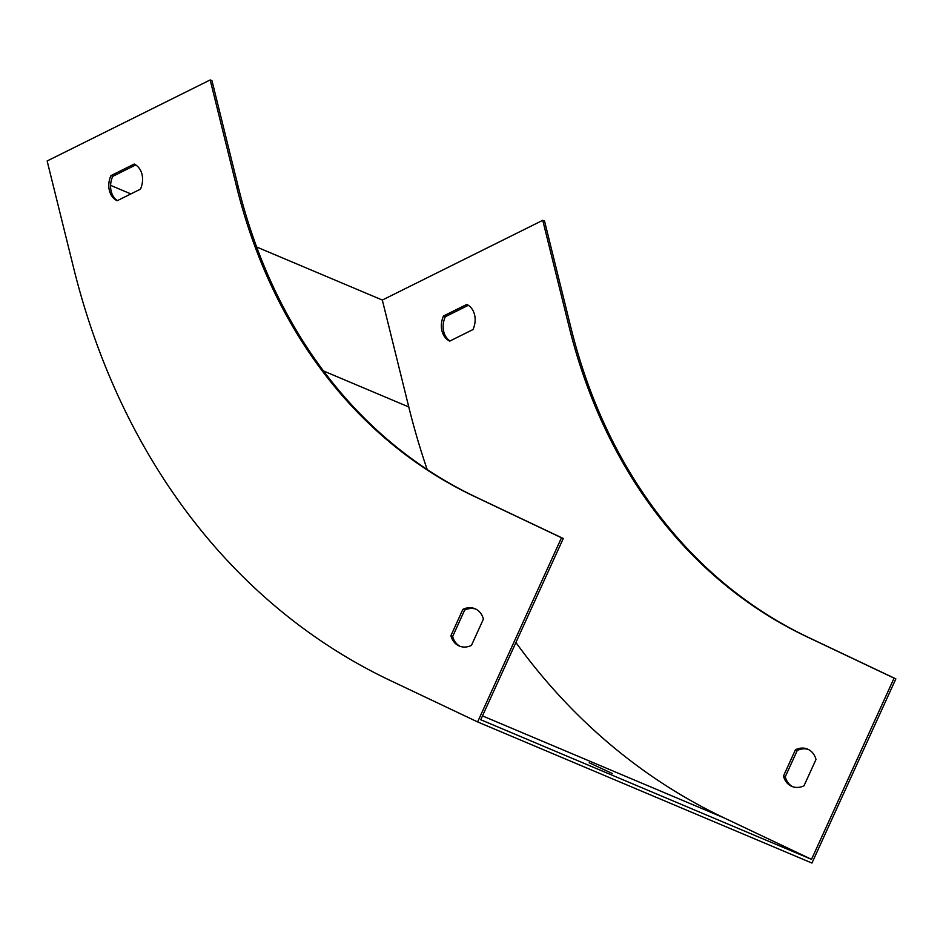 <?xml version="1.0" encoding="UTF-8"?>
<svg xmlns="http://www.w3.org/2000/svg" width="943" height="943" viewBox="0 0 943 943"><rect width="100%" height="100%" fill="white"/><g stroke="black" fill="none" stroke-linecap="round" stroke-linejoin="round"><path stroke-width="1.41" d="M515.915 642.513A806.442 646.592 -67.1 0 0 724.118 817.899L811.522 859.356L480.741 719.733L563.277 538.5L475.885 497.044A607.257 486.883 112.9 0 1 238.426 187.61L211.975 80.697L210.183 79.943L47.15 160.97L73.613 267.883A809.683 649.185 -67.1 0 0 390.213 680.469L477.618 721.925L811.958 863.057L895.85 678.877L808.446 637.421A607.257 486.883 112.9 0 1 570.998 327.987L544.535 221.075L542.755 220.32L382.328 300.051L408.779 406.963A806.442 646.592 -67.1 0 0 427.179 469.531M612.396 773.543L589.234 762.793L612.396 773.543M135.745 164.931L112.724 176.376A20.239 16.231 -67.1 0 0 117.403 200.611M460.196 646.379A20.239 16.231 112.9 0 1 452.687 636.419L464.663 610.109A20.239 16.231 112.9 0 1 475.909 609.143M477.618 721.925L561.498 537.758L474.105 496.289A607.257 486.883 112.9 0 1 236.646 186.855L210.183 79.943M140.436 189.166A20.239 16.231 -67.1 0 0 134.224 164.047L110.932 175.622A20.239 16.231 -67.1 0 0 117.156 200.741L140.436 189.166M450.907 635.665L462.883 609.355A20.239 16.231 112.9 0 1 475.036 608.73A20.239 16.231 112.9 0 1 483.417 619.103L471.441 645.401A20.239 16.231 112.9 0 1 459.288 646.026A20.239 16.231 112.9 0 1 450.907 635.665L452.687 636.419M468.317 305.296L445.285 316.742A20.239 16.231 -67.1 0 0 449.976 340.989M792.768 786.745A20.239 16.231 112.9 0 1 785.26 776.796L797.236 750.487A20.239 16.231 112.9 0 1 808.481 749.52M811.522 859.356L894.07 678.123L806.666 636.666A607.257 486.883 112.9 0 1 569.218 327.233L542.755 220.32M443.505 315.999L466.785 304.424A20.239 16.231 112.9 0 1 473.009 329.543L449.717 341.118A20.239 16.231 112.9 0 1 443.505 315.999L445.285 316.742M815.99 759.48A20.239 16.231 -67.1 0 0 807.597 749.107A20.239 16.231 -67.1 0 0 795.456 749.732L783.468 776.042A20.239 16.231 -67.1 0 0 791.861 786.403A20.239 16.231 -67.1 0 0 804.002 785.778L815.99 759.48M382.328 300.051L256.661 247.007M130.877 193.916L110.59 185.358M895.85 678.877L894.07 678.123M561.498 537.758L563.277 538.5M112.724 176.376L110.932 175.622M785.26 776.796L783.468 776.042M797.236 750.487L795.456 749.732M464.663 610.109L462.883 609.355M724.118 817.899L482.486 715.902M408.779 406.963L323.508 370.964M236.646 186.855L238.426 187.61M474.105 496.289L475.885 497.044M570.998 327.987L569.218 327.233M808.446 637.421L806.666 636.666"/></g></svg>
